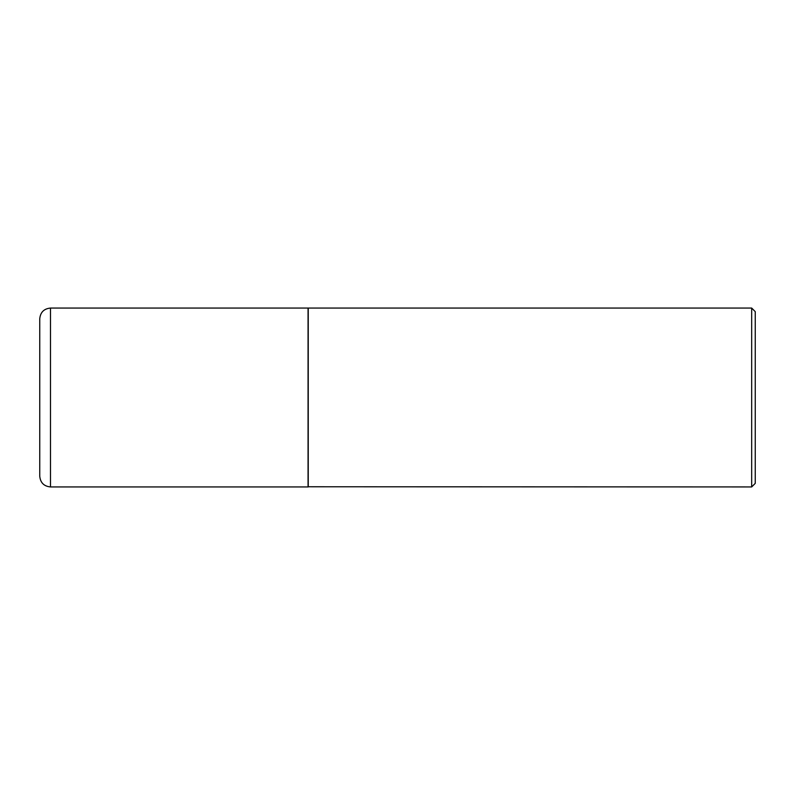 <?xml version="1.0" encoding="UTF-8"?>
<svg xmlns="http://www.w3.org/2000/svg" width="795" height="795" viewBox="0 0 795 795"><rect width="100%" height="100%" fill="white"/><g stroke="black" fill="none" stroke-linecap="round" stroke-linejoin="round"><path stroke-width="0.6" stroke-dasharray="3.98 2.98" d="M308.062 486.938L308.062 308.062M308.062 308.241L308.062 486.759L308.062 308.241M755.25 483.36L755.25 311.64M751.673 486.938L751.673 308.062M308.241 486.938L308.241 308.062M50.483 486.938L50.483 308.062"/><path stroke-width="1.19" d="M50.483 486.938L50.483 308.062L308.062 308.062L308.062 486.938L50.483 486.938C43.964 486.302 40.386 482.724 39.75 476.205L39.75 397.5L39.75 476.205M39.75 397.5L39.75 318.795L39.75 397.5M308.062 486.759L751.673 486.938L751.673 308.062L308.241 308.062L308.241 486.938M751.673 308.062L755.25 311.64L755.25 483.36L751.673 486.938M50.483 308.062C43.964 308.698 40.386 312.276 39.75 318.795"/></g></svg>
